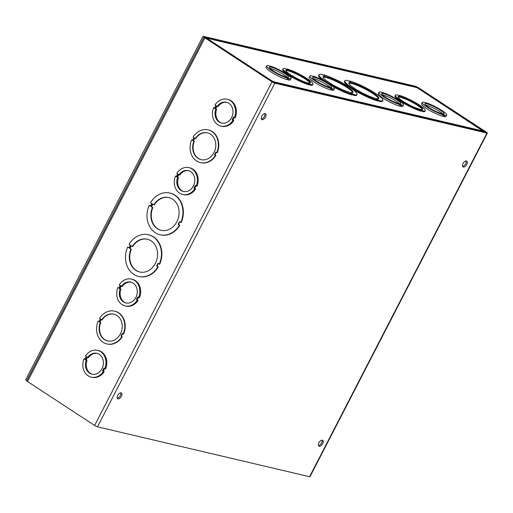 <?xml version="1.0" encoding="UTF-8"?>
<svg xmlns="http://www.w3.org/2000/svg" width="513" height="513" viewBox="0 0 513 513"><rect width="100%" height="100%" fill="white"/><g stroke="black" fill="none" stroke-linecap="round" stroke-linejoin="round"><path stroke-width="0.77" d="M151.136 206.656L152.521 203.975L153.804 204.809A16.839 13.973 103.2 0 1 168.822 197.531A16.839 13.973 103.2 0 1 178.562 217.121A16.839 13.973 103.2 0 1 161.108 230.311A16.839 13.973 103.2 0 1 152.419 207.496L151.136 206.656L152.836 207.592A16.839 13.973 -76.8 0 0 161.319 230.356M152.419 207.496L152.836 207.592M152.868 204.2L151.553 206.758M153.804 204.809L154.221 204.911A16.839 13.973 -76.8 0 1 169.027 197.582M150.444 206.2L151.829 203.52L150.546 202.68A21.431 17.782 103.2 0 1 169.874 193.061A21.431 17.782 103.2 0 1 180.768 222.475L179.492 221.635L178.107 224.322L179.383 225.162A21.431 17.782 103.2 0 1 160.056 234.781A21.431 17.782 103.2 0 1 149.161 205.36L150.444 206.2M179.839 221.866L178.518 224.418L179.8 225.258A21.431 17.782 103.2 0 1 160.473 234.877A21.431 17.782 103.2 0 1 160.268 234.826M178.107 224.322L178.518 224.418M180.768 222.475L181.185 222.578A21.431 17.782 103.2 0 0 170.29 193.157L169.874 193.061M179.383 225.162L179.8 225.258M150.508 206.072L149.161 205.36M487.35 133.059L309.98 476.705A2.296 0.372 -152.7 0 1 309.563 476.718L97.496 426.822A2.296 0.372 -152.7 0 1 94.623 425.463L27.522 381.505A2.296 0.372 -152.7 0 1 26.734 380.742L204.097 37.096A2.296 0.372 27.3 0 0 204.892 37.859L271.993 81.817A2.296 0.372 27.3 0 0 274.865 83.177L486.933 133.072A2.296 0.372 27.3 0 0 487.35 133.059A2.296 0.372 27.3 0 0 486.555 132.303L419.461 88.345A2.296 0.372 27.3 0 0 416.588 86.986L409.515 85.325L409.252 85.844M158.331 263.535L157.016 266.087L158.293 266.927A21.431 17.782 103.2 0 1 138.965 276.545A21.431 17.782 103.2 0 1 138.76 276.494M127.654 247.029L128.936 247.869L130.321 245.182L129.039 244.348A21.431 17.782 103.2 0 1 148.366 234.73A21.431 17.782 103.2 0 1 159.267 264.144L157.985 263.304L156.6 265.99L157.882 266.831A21.431 17.782 103.2 0 1 138.548 276.449A21.431 17.782 103.2 0 1 127.654 247.029L129 247.741M148.578 234.781A21.431 17.782 103.2 0 1 148.783 234.826A21.431 17.782 103.2 0 1 159.684 264.24L159.267 264.144M122.71 333.604L121.389 336.156L122.254 336.727A16.839 13.973 103.2 0 1 107.236 344.005A16.839 13.973 103.2 0 1 107.031 343.954M98.13 321.093L98.996 321.664L100.381 318.977L99.516 318.406A16.839 13.973 103.2 0 1 114.534 311.128A16.839 13.973 103.2 0 1 123.229 333.944L122.363 333.373L120.978 336.06L121.844 336.624A16.839 13.973 103.2 0 1 106.819 343.909A16.839 13.973 103.2 0 1 98.13 321.093L99.06 321.529M114.739 311.179A16.839 13.973 103.2 0 1 114.95 311.224A16.839 13.973 103.2 0 1 123.639 334.04L123.229 333.944M188.964 167.636L189.797 167.834A13.774 11.433 103.2 0 1 197.018 186.245L195.318 185.482L193.933 188.162L194.799 188.733A13.774 11.433 103.2 0 1 182.654 194.459A13.774 11.433 103.2 0 1 175.433 176.055L176.299 176.619L177.69 173.933L176.825 173.362A13.774 11.433 103.2 0 1 188.964 167.636A13.774 11.433 103.2 0 1 196.184 186.046M196.017 185.937L194.76 188.361L195.626 188.925A13.774 11.433 103.2 0 1 183.487 194.651L182.654 194.459M175.433 176.055L176.434 176.357M97.566 350.328L98.4 350.526A13.774 11.433 103.2 0 1 105.62 368.93L103.921 368.174L102.536 370.854L103.402 371.425A13.774 11.433 103.2 0 1 91.256 377.151A13.774 11.433 103.2 0 1 84.036 358.741L84.901 359.312L86.293 356.618L85.427 356.054A13.774 11.433 103.2 0 1 97.566 350.328A13.774 11.433 103.2 0 1 104.787 368.738M104.62 368.629L103.363 371.053L104.229 371.617A13.774 11.433 103.2 0 1 92.09 377.344L91.256 377.151M84.036 358.741L85.036 359.049M131.431 279.11L132.264 279.303A13.774 11.433 103.2 0 1 139.478 297.713L137.785 296.95L136.4 299.637L137.266 300.201A13.774 11.433 103.2 0 1 125.121 305.928A13.774 11.433 103.2 0 1 117.9 287.524L118.766 288.088L120.157 285.401L119.292 284.83A13.774 11.433 103.2 0 1 131.431 279.11A13.774 11.433 103.2 0 1 138.651 297.514M138.478 297.405L137.227 299.829L138.093 300.4A13.774 11.433 103.2 0 1 125.954 306.126L125.121 305.928M117.9 287.524L118.901 287.831M227.156 99.253L227.99 99.451A13.774 11.433 103.2 0 1 235.21 117.855L233.511 117.092L232.126 119.779L232.992 120.343A13.774 11.433 103.2 0 1 220.846 126.07A13.774 11.433 103.2 0 1 213.626 107.666L214.492 108.237L215.883 105.543L215.018 104.979A13.774 11.433 103.2 0 1 227.156 99.253A13.774 11.433 103.2 0 1 234.377 117.663M234.21 117.554L232.953 119.978L233.819 120.542A13.774 11.433 103.2 0 1 221.68 126.269L220.846 126.07M213.626 107.666L214.626 107.974M216.274 152.329L214.953 154.881L215.819 155.452A16.839 13.973 103.2 0 1 200.801 162.73A16.839 13.973 103.2 0 1 200.589 162.679M191.689 139.818L192.555 140.389L193.94 137.702L193.074 137.138A16.839 13.973 103.2 0 1 208.098 129.853A16.839 13.973 103.2 0 1 216.787 152.669L215.922 152.098L214.537 154.785L215.402 155.356A16.839 13.973 103.2 0 1 200.384 162.634A16.839 13.973 103.2 0 1 191.689 139.818L192.625 140.261M208.304 129.904A16.839 13.973 103.2 0 1 208.515 129.949A16.839 13.973 103.2 0 1 217.204 152.765L216.787 152.669M214.537 154.785L214.953 154.881M215.402 155.356L215.819 155.452M195.254 138.561A13.774 11.433 103.2 0 1 207.393 132.835A13.774 11.433 103.2 0 1 215.364 148.86A13.774 11.433 103.2 0 1 201.083 159.652A13.774 11.433 103.2 0 1 193.869 141.248L193.003 140.677L194.389 137.997L195.671 138.657A13.774 11.433 -76.8 0 1 207.605 132.886M193.003 140.677L194.286 141.344A13.774 11.433 -76.8 0 0 201.295 159.703M193.869 141.248L194.286 141.344M194.735 138.221L193.42 140.774M409.515 85.325L410.599 86.03L418.627 88.146L485.849 132.36L273.782 82.465L205.726 38.052L212.671 39.463L211.587 38.751L204.514 37.09A2.296 0.372 27.3 0 0 204.097 37.096M265.51 117.105A3.444 1.84 -56.8 0 1 261.752 119.542A3.444 1.84 -56.8 0 1 262.098 115.656A3.444 1.84 -56.8 0 1 265.529 113.783A3.444 1.84 -56.8 0 1 265.51 117.105M121.401 396.318A3.444 1.84 -56.8 0 1 117.644 398.755A3.444 1.84 -56.8 0 1 117.99 394.869A3.444 1.84 -56.8 0 1 121.414 392.996A3.444 1.84 -56.8 0 1 121.401 396.318M463.027 163.576A3.444 1.84 -56.8 0 1 466.785 161.133A3.444 1.84 -56.8 0 1 466.439 165.026A3.444 1.84 -56.8 0 1 463.015 166.898A3.444 1.84 -56.8 0 1 463.027 163.576M318.913 442.79A3.444 1.84 -56.8 0 1 322.677 440.346A3.444 1.84 -56.8 0 1 322.324 444.239A3.444 1.84 -56.8 0 1 318.9 446.111A3.444 1.84 -56.8 0 1 318.913 442.79M261.335 119.003A3.444 1.84 123.2 0 0 264.432 116.393A3.444 1.84 123.2 0 0 264.868 113.61M117.221 398.216A3.444 1.84 123.2 0 0 120.318 395.606A3.444 1.84 123.2 0 0 120.754 392.823M462.591 166.359A3.444 1.84 123.2 0 0 465.355 164.314A3.444 1.84 123.2 0 0 466.125 160.967M318.477 445.573A3.444 1.84 123.2 0 0 321.247 443.527A3.444 1.84 123.2 0 0 322.01 440.18M101.689 319.836A13.774 11.433 103.2 0 1 113.835 314.11A13.774 11.433 103.2 0 1 121.805 330.135A13.774 11.433 103.2 0 1 107.525 340.927A13.774 11.433 103.2 0 1 100.304 322.517L99.439 321.952L100.824 319.266L102.106 319.932A13.774 11.433 -76.8 0 1 114.04 314.161M121.844 336.624L122.254 336.727M120.978 336.06L121.389 336.156M101.176 319.496L99.855 322.049L100.721 322.619A13.774 11.433 -76.8 0 0 107.73 340.972M100.304 322.517L100.721 322.619M99.439 321.952L99.855 322.049M132.296 246.477A16.839 13.973 103.2 0 1 147.314 239.199A16.839 13.973 103.2 0 1 157.061 258.789A16.839 13.973 103.2 0 1 139.6 271.98A16.839 13.973 103.2 0 1 130.911 249.164L129.629 248.324L131.014 245.637L132.713 246.58A16.839 13.973 -76.8 0 1 147.526 239.25M157.882 266.831L158.293 266.927M156.6 265.99L157.016 266.087M131.366 245.868L130.046 248.42L131.328 249.26A16.839 13.973 -76.8 0 0 139.812 272.025M130.911 249.164L131.328 249.26M129.629 248.324L130.046 248.42M217.031 106.294L215.774 108.724L216.64 109.295A10.715 8.888 -76.8 0 0 221.969 123.178M226.868 102.343A10.715 8.888 -76.8 0 0 218.031 106.601L217.198 106.409A10.715 8.888 103.2 0 1 226.457 102.234A10.715 8.888 103.2 0 1 232.658 114.7A10.715 8.888 103.2 0 1 221.552 123.094A10.715 8.888 103.2 0 1 215.813 109.096L214.947 108.532L216.332 105.838L217.198 106.409M216.64 109.295L215.813 109.096M215.774 108.724L214.947 108.532M232.953 119.978L232.126 119.779M233.819 120.542L232.992 120.343M178.838 174.683L177.581 177.107L178.447 177.678A10.715 8.888 -76.8 0 0 183.776 191.561M188.675 170.726A10.715 8.888 -76.8 0 0 179.839 174.991L179.005 174.792A10.715 8.888 103.2 0 1 188.265 170.617A10.715 8.888 103.2 0 1 194.465 183.083A10.715 8.888 103.2 0 1 183.359 191.477A10.715 8.888 103.2 0 1 177.62 177.479L176.754 176.914L178.139 174.228L179.005 174.792M178.447 177.678L177.62 177.479M177.581 177.107L176.754 176.914M194.76 188.361L193.933 188.162M195.626 188.925L194.799 188.733M121.305 286.151L120.048 288.582L120.914 289.146A10.715 8.888 -76.8 0 0 126.243 303.036M131.142 282.201A10.715 8.888 -76.8 0 0 122.306 286.459L121.472 286.26A10.715 8.888 103.2 0 1 130.732 282.086A10.715 8.888 103.2 0 1 136.933 294.552A10.715 8.888 103.2 0 1 125.82 302.946A10.715 8.888 103.2 0 1 120.087 288.954L119.221 288.383L120.606 285.696L121.472 286.26M120.914 289.146L120.087 288.954M120.048 288.582L119.221 288.383M137.227 299.829L136.4 299.637M138.093 300.4L137.266 300.201M87.441 357.375L86.184 359.799L87.05 360.37A10.715 8.888 -76.8 0 0 92.378 374.253M97.278 353.419A10.715 8.888 -76.8 0 0 88.441 357.676L87.608 357.484A10.715 8.888 103.2 0 1 96.867 353.31A10.715 8.888 103.2 0 1 103.068 365.775A10.715 8.888 103.2 0 1 91.962 374.169A10.715 8.888 103.2 0 1 86.222 360.171L85.357 359.607L86.742 356.913L87.608 357.484M87.05 360.37L86.222 360.171M86.184 359.799L85.357 359.607M103.363 371.053L102.536 370.854M104.229 371.617L103.402 371.425M376.536 98.599L377.818 99.439L374.875 98.207A16.839 2.712 -152.7 0 1 357.798 90.403A16.839 2.712 -152.7 0 1 348.885 82.914A16.839 2.712 -152.7 0 1 365.096 88.223A16.839 2.712 -152.7 0 1 378.812 98.361A16.839 2.712 -152.7 0 1 376.536 98.599L376.285 99.08M378.491 98.618A16.839 2.712 27.3 0 0 364.749 88.896A16.839 2.712 27.3 0 0 348.859 83.324M378.511 99.894L376.85 99.503L378.132 100.343A21.431 3.456 -152.7 0 1 356.323 90.442A21.431 3.456 -152.7 0 1 344.807 80.81A21.431 3.456 -152.7 0 1 347.904 80.541L349.186 81.381L350.847 81.772L349.565 80.932A21.431 3.456 -152.7 0 1 371.374 90.833A21.431 3.456 -152.7 0 1 382.89 100.465A21.431 3.456 -152.7 0 1 379.793 100.734L378.511 99.894L378.03 100.535M378.132 100.343L377.786 101.016A21.431 3.456 -152.7 0 1 355.977 91.115A21.431 3.456 -152.7 0 1 344.46 81.477L344.807 80.81M349.565 80.932L349.321 81.413M382.89 100.465L382.544 101.138A21.431 3.456 -152.7 0 1 379.447 101.407L379.793 100.734M379.447 101.407L378.164 100.567M410.131 86.049L206.431 37.994L272.987 81.599L272.365 81.714M410.188 85.934L416.838 87.499A2.296 1.225 -56.8 0 1 417.056 87.595A2.296 1.225 -56.8 0 1 417.229 87.755M353.63 95.328L353.976 94.661L352.7 93.821L351.033 93.43L352.316 94.27A21.431 3.456 -152.7 0 1 330.507 84.369A21.431 3.456 -152.7 0 1 318.99 74.731A21.431 3.456 -152.7 0 1 322.087 74.468L323.37 75.308L325.037 75.7L323.754 74.86A21.431 3.456 -152.7 0 1 345.563 84.76A21.431 3.456 -152.7 0 1 357.074 94.392L356.727 95.065A21.431 3.456 -152.7 0 1 353.63 95.328L352.219 94.463M352.316 94.27L351.969 94.937A21.431 3.456 -152.7 0 1 333.2 86.761M322.581 80.06A21.431 3.456 -152.7 0 1 318.644 75.405L318.99 74.731M310.378 85.152L310.724 84.478L309.858 83.908L308.191 83.516L309.057 84.087A16.839 2.712 -152.7 0 1 291.987 76.283A16.839 2.712 -152.7 0 1 283.073 68.793A16.839 2.712 -152.7 0 1 285.35 68.55L286.216 69.12L287.876 69.511L287.011 68.941A16.839 2.712 -152.7 0 1 304.081 76.745A16.839 2.712 -152.7 0 1 312.994 84.235L312.648 84.908A16.839 2.712 -152.7 0 1 310.378 85.152L308.884 84.433M309.057 84.087L308.711 84.76A16.839 2.712 -152.7 0 1 291.64 76.956A16.839 2.712 -152.7 0 1 282.727 69.467L283.073 68.793M403.468 104.915A13.774 2.219 -152.7 0 1 401.743 105.133L400.877 104.569L399.21 104.177L400.076 104.742A13.774 2.219 -152.7 0 1 386.167 98.342A13.774 2.219 -152.7 0 1 378.985 92.282A13.774 2.219 -152.7 0 1 380.717 92.058L383.243 93.02L382.377 92.449A13.774 2.219 -152.7 0 1 396.293 98.855A13.774 2.219 -152.7 0 1 403.468 104.915L402.776 106.262A13.774 2.219 -152.7 0 1 401.051 106.48L399.55 105.761M400.076 104.742L399.383 106.088A13.774 2.219 -152.7 0 1 385.475 99.682A13.774 2.219 -152.7 0 1 378.293 93.623L378.985 92.282M291.166 78.495A13.774 2.219 -152.7 0 1 289.435 78.713L286.902 77.752L287.767 78.322A13.774 2.219 -152.7 0 1 273.859 71.916A13.774 2.219 -152.7 0 1 266.683 65.856A13.774 2.219 -152.7 0 1 268.414 65.638L270.941 66.594L270.075 66.03A13.774 2.219 -152.7 0 1 283.984 72.429A13.774 2.219 -152.7 0 1 291.166 78.495L290.473 79.836A13.774 2.219 -152.7 0 1 288.742 80.054L287.248 79.335M287.767 78.322L287.075 79.662A13.774 2.219 -152.7 0 1 273.166 73.256A13.774 2.219 -152.7 0 1 265.99 67.197L266.683 65.856M334.412 88.666A13.774 2.219 -152.7 0 1 332.68 88.884L331.815 88.319L330.148 87.928L331.013 88.492A13.774 2.219 -152.7 0 1 317.105 82.093A13.774 2.219 -152.7 0 1 309.929 76.033A13.774 2.219 -152.7 0 1 311.66 75.815L314.187 76.77L313.321 76.206A13.774 2.219 -152.7 0 1 327.23 82.606A13.774 2.219 -152.7 0 1 334.412 88.666L333.719 90.012A13.774 2.219 -152.7 0 1 331.988 90.23L330.494 89.512M331.013 88.492L330.321 89.839A13.774 2.219 -152.7 0 1 316.412 83.433A13.774 2.219 -152.7 0 1 309.236 77.373L309.929 76.033M446.714 115.092A13.774 2.219 -152.7 0 1 444.989 115.31L444.123 114.745L442.456 114.354L443.322 114.918A13.774 2.219 -152.7 0 1 429.413 108.519A13.774 2.219 -152.7 0 1 422.231 102.453A13.774 2.219 -152.7 0 1 423.962 102.234L426.489 103.196L425.623 102.626A13.774 2.219 -152.7 0 1 439.538 109.032A13.774 2.219 -152.7 0 1 446.714 115.092L446.021 116.432A13.774 2.219 -152.7 0 1 444.296 116.656L442.796 115.938M443.322 114.918L442.629 116.259A13.774 2.219 -152.7 0 1 428.721 109.859A13.774 2.219 -152.7 0 1 421.539 103.799L422.231 102.453M425.303 110.661A16.839 2.712 -152.7 0 1 423.026 110.904L420.5 109.942L421.365 110.513A16.839 2.712 -152.7 0 1 404.295 102.709A16.839 2.712 -152.7 0 1 395.382 95.219A16.839 2.712 -152.7 0 1 397.652 94.976L400.185 95.937L399.319 95.367A16.839 2.712 -152.7 0 1 416.389 103.171A16.839 2.712 -152.7 0 1 425.303 110.661L424.956 111.334A16.839 2.712 -152.7 0 1 422.68 111.571L421.186 110.859M421.365 110.513L421.019 111.18A16.839 2.712 -152.7 0 1 403.949 103.376A16.839 2.712 -152.7 0 1 395.036 95.886L395.382 95.219M422.161 110.333L421.814 111.007M399.319 95.367L399.152 95.694M422.68 111.571L423.026 110.904M419.192 109.083A13.774 2.219 -152.7 0 1 405.276 102.683A13.774 2.219 -152.7 0 1 398.101 96.624A13.774 2.219 -152.7 0 1 411.362 100.965A13.774 2.219 -152.7 0 1 422.584 109.256A13.774 2.219 -152.7 0 1 420.852 109.474L421.718 110.045L419.192 109.083M420.852 109.474L420.686 109.801M422.231 109.5A13.774 2.219 27.3 0 0 411.016 101.638A13.774 2.219 27.3 0 0 398.107 97.047M213.382 39.758L410.214 86.069A2.296 1.905 103.2 0 1 410.727 86.287M205.758 38.077A2.296 1.225 -56.8 0 1 206.431 37.994M272.788 81.99L272.987 81.599L483.393 131.104L484.125 131.956M273.628 82.42L272.987 81.599M483.996 131.726L416.838 87.499M309.858 83.908L309.512 84.581M312.994 84.235A16.839 2.712 -152.7 0 1 310.724 84.478M306.883 82.664A13.774 2.219 -152.7 0 1 292.974 76.257A13.774 2.219 -152.7 0 1 285.792 70.198A13.774 2.219 -152.7 0 1 299.053 74.539A13.774 2.219 -152.7 0 1 310.275 82.83A13.774 2.219 -152.7 0 1 308.55 83.055L309.416 83.619L306.883 82.664M287.011 68.941L286.844 69.268M309.923 83.074A13.774 2.219 27.3 0 0 298.707 75.212A13.774 2.219 27.3 0 0 285.799 70.621M308.55 83.055L308.377 83.375M352.7 93.821L352.354 94.488M357.074 94.392A21.431 3.456 -152.7 0 1 353.976 94.661M349.058 92.135A16.839 2.712 -152.7 0 1 331.988 84.331A16.839 2.712 -152.7 0 1 323.075 76.841A16.839 2.712 -152.7 0 1 339.279 82.151A16.839 2.712 -152.7 0 1 352.995 92.282A16.839 2.712 -152.7 0 1 350.719 92.526L352.001 93.366L349.058 92.135M323.754 74.86L323.504 75.34M352.675 92.545A16.839 2.712 27.3 0 0 338.933 82.824A16.839 2.712 27.3 0 0 323.043 77.251M350.719 92.526L350.475 93.007M442.77 113.95A10.715 1.725 27.3 0 0 434.691 108.641A10.715 1.725 27.3 0 0 425.566 105.024M442.007 114.059L441.142 113.488A10.715 1.725 -152.7 0 1 430.401 108.493A10.715 1.725 -152.7 0 1 424.956 103.857A10.715 1.725 -152.7 0 1 435.268 107.236A10.715 1.725 -152.7 0 1 443.995 113.687A10.715 1.725 -152.7 0 1 442.809 113.88L443.674 114.45L442.007 114.059M442.636 114.207L442.809 113.88M443.431 116.085L444.123 114.745M425.457 102.953L425.623 102.626M444.296 116.656L444.989 115.31M399.524 103.773A10.715 1.725 27.3 0 0 391.445 98.464A10.715 1.725 27.3 0 0 382.32 94.847M398.761 103.882L397.896 103.312A10.715 1.725 -152.7 0 1 387.155 98.316A10.715 1.725 -152.7 0 1 381.71 93.687A10.715 1.725 -152.7 0 1 392.022 97.06A10.715 1.725 -152.7 0 1 400.749 103.511A10.715 1.725 -152.7 0 1 399.563 103.709L400.429 104.274L398.761 103.882M399.396 104.03L399.563 103.709M400.185 105.909L400.877 104.569M382.211 92.776L382.377 92.449M401.051 106.48L401.743 105.133M330.468 87.524A10.715 1.725 27.3 0 0 322.382 82.215A10.715 1.725 27.3 0 0 313.257 78.598M329.699 87.633L328.833 87.063A10.715 1.725 -152.7 0 1 318.092 82.067A10.715 1.725 -152.7 0 1 312.648 77.437A10.715 1.725 -152.7 0 1 322.959 80.817A10.715 1.725 -152.7 0 1 331.693 87.261A10.715 1.725 -152.7 0 1 330.5 87.46L331.366 88.024L329.699 87.633M330.334 87.781L330.5 87.46M331.122 89.66L331.815 88.319M313.154 76.527L313.321 76.206M331.988 90.23L332.68 88.884M287.222 77.348A10.715 1.725 27.3 0 0 279.136 72.038A10.715 1.725 27.3 0 0 270.011 68.428M286.453 77.457L285.587 76.892A10.715 1.725 -152.7 0 1 274.846 71.891A10.715 1.725 -152.7 0 1 269.402 67.261A10.715 1.725 -152.7 0 1 279.713 70.64A10.715 1.725 -152.7 0 1 288.447 77.091A10.715 1.725 -152.7 0 1 287.254 77.283L288.12 77.848L286.453 77.457M287.088 77.604L287.254 77.283M287.876 79.489L288.569 78.143M269.909 66.35L270.075 66.03M288.742 80.054L289.435 78.713M203.02 36.282L25.65 379.928L26.734 380.64L204.103 36.994L203.02 36.282L415.921 86.376L416.992 87.107M204.103 36.994L417.005 87.082M204.892 37.859L27.522 381.505M94.623 425.463L271.993 81.817M274.865 83.177L97.496 426.822M418.627 88.146L418.441 88.499M309.563 476.718L486.933 133.072M160.473 234.877L160.056 234.781M208.515 129.949L208.098 129.853M200.801 162.73L200.384 162.634M107.236 344.005L106.819 343.909M114.95 311.224L114.534 311.128M138.965 276.545L138.548 276.449M148.783 234.826L148.366 234.73M483.637 131.213L417.056 87.595"/></g></svg>
